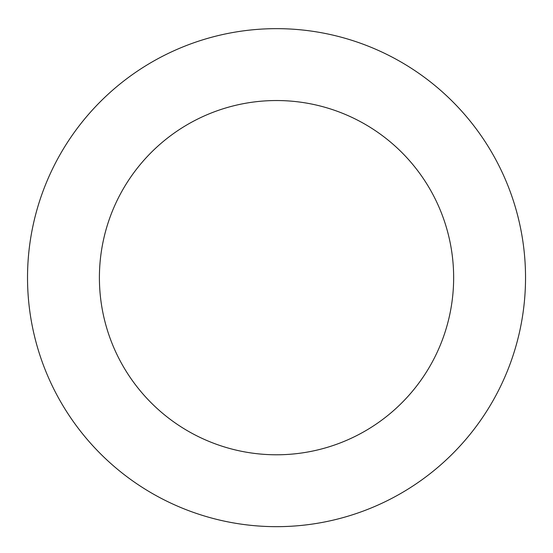 <?xml version="1.0" encoding="UTF-8"?>
<svg xmlns="http://www.w3.org/2000/svg" width="553" height="553" viewBox="0 0 553 553"><rect width="100%" height="100%" fill="white"/><g stroke="black" fill="none" stroke-linecap="round" stroke-linejoin="round"><path stroke-width="0.83" d="M394.095 58.155A249.002 249.002 0 0 0 27.65 285.597A249.002 249.002 0 0 0 407.838 489.225A249.002 249.002 0 0 0 394.095 58.155M360.155 121.522A177.126 177.126 0 0 0 99.492 283.302A177.126 177.126 0 0 0 369.936 428.153A177.126 177.126 0 0 0 360.155 121.522"/></g></svg>
